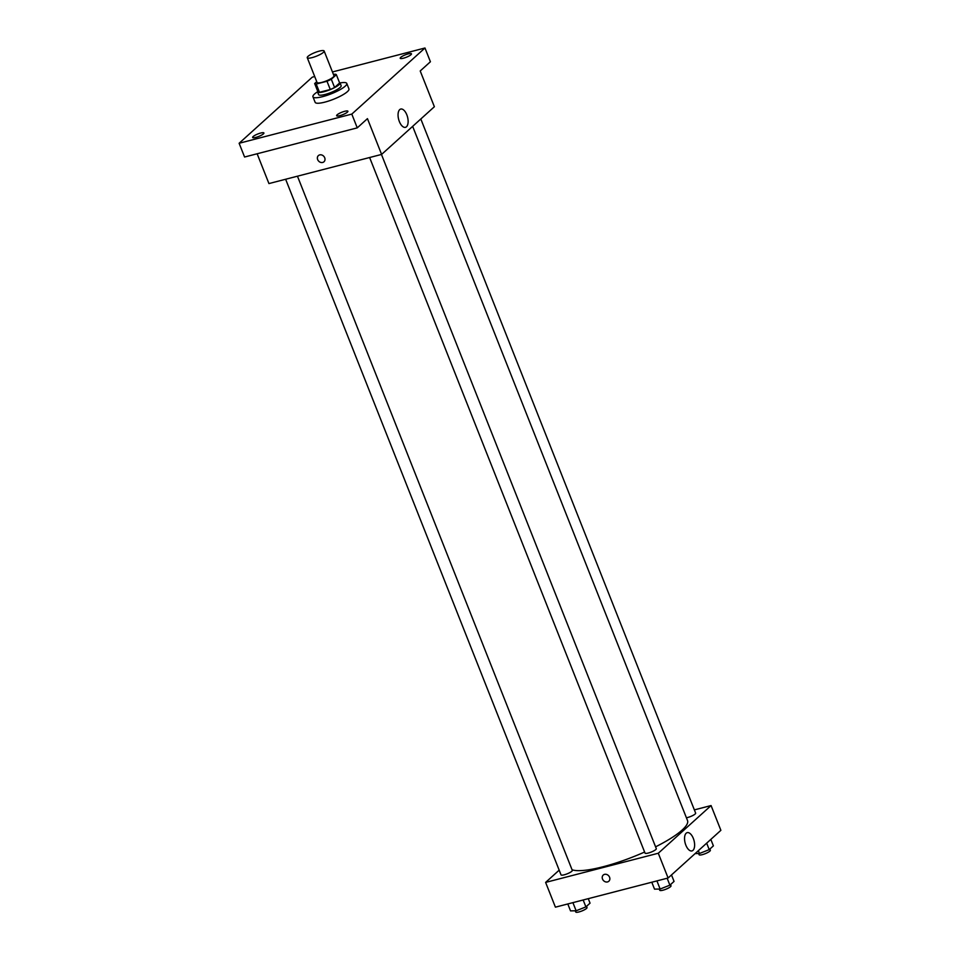 <?xml version="1.0" encoding="UTF-8"?>
<svg xmlns="http://www.w3.org/2000/svg" width="960" height="960" viewBox="0 0 960 960"><rect width="100%" height="100%" fill="white"/><g stroke="black" fill="none" stroke-linecap="round" stroke-linejoin="round"><path stroke-width="1.44" d="M312.108 57.612A9.096 1.956 158.4 0 1 307.26 57.708A9.096 1.956 158.4 0 1 314.988 52.536A9.096 1.956 158.4 0 1 324.156 51.012A9.096 1.956 158.4 0 1 312.108 57.612M324.156 51.012L333.96 75.78A9.096 1.956 158.4 0 1 321.912 82.38A9.096 1.956 158.4 0 1 317.064 82.476L307.26 57.708M336.36 74.688L339.624 82.944L334.584 87.504L331.308 79.248L336.36 74.688A11.736 2.532 158.4 0 0 334.8 74.208L333.48 74.544M316.752 81.684L314.664 83.556A11.736 2.532 158.4 0 0 316.224 84.036L327 81.252A11.736 2.532 158.4 0 0 331.308 79.248M316.224 84.036L319.488 92.292A11.736 2.532 158.4 0 1 317.928 91.812L314.664 83.556M319.488 92.292L330.276 89.508L327 81.252M334.584 87.504A11.736 2.532 158.4 0 1 330.276 89.508M317.64 91.068A12.12 2.616 -21.6 0 0 317.508 91.836A12.12 2.616 -21.6 0 0 329.748 89.808A12.12 2.616 -21.6 0 0 340.056 82.92A12.12 2.616 -21.6 0 0 339.432 82.44M340.056 82.92L341.136 85.668A12.12 2.616 158.4 0 1 325.068 94.464A12.12 2.616 158.4 0 1 318.6 94.596L317.508 91.836A18.18 3.924 158.4 0 0 312.96 96.828A18.18 3.924 158.4 0 0 322.668 96.636A18.18 3.924 158.4 0 0 346.776 83.436A18.18 3.924 158.4 0 0 340.068 82.956M346.776 83.436L348.948 88.944A18.18 3.924 158.4 0 1 324.852 102.132A18.18 3.924 158.4 0 1 315.144 102.324L312.96 96.828M410.952 54.72A6.06 1.308 158.4 0 1 404.832 57.792A6.06 1.308 158.4 0 1 400.2 58.272A6.06 1.308 158.4 0 1 405.348 54.828A6.06 1.308 158.4 0 1 411.468 53.82A6.06 1.308 158.4 0 1 410.952 54.72M347.388 112.152A6.06 1.308 158.4 0 1 341.268 115.224A6.06 1.308 158.4 0 1 336.624 115.704A6.06 1.308 158.4 0 1 341.784 112.26A6.06 1.308 158.4 0 1 347.904 111.24A6.06 1.308 158.4 0 1 347.388 112.152M263.388 133.896A6.06 1.308 158.4 0 1 257.28 136.968A6.06 1.308 158.4 0 1 252.636 137.448A6.06 1.308 158.4 0 1 257.784 134.004A6.06 1.308 158.4 0 1 263.904 132.984A6.06 1.308 158.4 0 1 263.388 133.896M314.712 76.536L312.288 77.16L239.124 143.268L351.804 114.096L424.968 48L332.448 71.952M257.136 153.768L268.932 183.576L381.612 154.416L367.452 118.644L357.252 127.86L244.572 157.02L239.124 143.268M357.252 127.86L351.804 114.096M381.612 154.416L434.376 106.728L420.216 70.968L430.416 61.752L424.968 48M399.36 121.56A9.432 4.608 -104.5 0 1 400.728 109.056A9.432 4.608 -104.5 0 1 407.544 117.036A9.432 4.608 -104.5 0 1 405.456 127.332A9.432 4.608 -104.5 0 1 399.36 121.56M323.976 161.772A4.164 3.528 47.9 0 1 322.68 162.456A4.164 3.528 47.9 0 1 318.048 160.356A4.164 3.528 47.9 0 1 318.396 155.592A4.164 3.528 47.9 0 1 323.796 156.312A4.164 3.528 47.9 0 1 323.976 161.772A4.164 3.528 47.9 0 1 322.68 162.456A4.164 3.528 47.9 0 1 318.048 160.356A4.164 3.528 47.9 0 1 318.396 155.58M644.604 852.036A63.636 13.716 158.4 0 1 603.156 866.736A63.636 13.716 158.4 0 1 572.064 869.772M412.656 126.36L687.516 820.56A63.636 13.716 158.4 0 1 655.584 846.84M369.624 157.512L645.036 853.116A6.06 1.308 -21.6 0 0 651.156 852.096A6.06 1.308 -21.6 0 0 656.304 848.652L381.456 154.452M297.456 176.196L572.304 870.396A6.06 1.308 158.4 0 1 564.276 874.788A6.06 1.308 158.4 0 1 561.036 874.86L285.636 179.256M420.816 118.98L695.64 813.108A6.06 1.308 158.4 0 1 687.612 817.512A6.06 1.308 158.4 0 1 686.412 817.776M559.176 870.156L545.616 882.408L658.296 853.236L711.072 805.56L694.368 809.88M711.072 805.56L720.876 830.328L668.1 878.004L555.42 907.164L545.616 882.408M668.1 878.004L658.296 853.236M685.848 845.16A9.432 4.608 -104.5 0 1 687.216 832.644A9.432 4.608 -104.5 0 1 694.044 840.636A9.432 4.608 -104.5 0 1 691.944 850.92A9.432 4.608 -104.5 0 1 685.848 845.16M608.832 881.232A4.164 3.528 47.9 0 1 607.536 881.928A4.164 3.528 47.9 0 1 602.904 879.816A4.164 3.528 47.9 0 1 603.252 875.052A4.164 3.528 47.9 0 1 608.652 875.772A4.164 3.528 47.9 0 1 608.832 881.232A4.164 3.528 47.9 0 1 607.536 881.928A4.164 3.528 47.9 0 1 602.904 879.816A4.164 3.528 47.9 0 1 603.252 875.052M651.792 882.228L654.528 889.14L660.132 889.032L669.888 885.168L674.052 881.412L671.484 874.944M660.132 889.032L656.916 880.896M669.888 885.168L667.152 878.244M670.536 884.592L671.016 885.792A6.06 1.308 158.4 0 1 662.976 890.196A6.06 1.308 158.4 0 1 659.748 890.256L659.268 889.044M695.136 853.572L699.468 853.488L709.236 849.624L713.388 845.868L710.82 839.4M699.468 853.488L698.352 850.668M709.236 849.624L706.668 843.156M709.872 849.048L710.352 850.26A6.06 1.308 158.4 0 1 702.312 854.652A6.06 1.308 158.4 0 1 699.084 854.712L698.604 853.5M567.792 903.96L570.528 910.884L576.132 910.776L585.9 906.9L590.052 903.156L588.276 898.668M576.132 910.776L572.916 902.64M585.9 906.9L583.152 899.988M586.536 906.324L587.016 907.536A6.06 1.308 158.4 0 1 578.976 911.94A6.06 1.308 158.4 0 1 575.748 912L575.268 910.788"/></g></svg>
